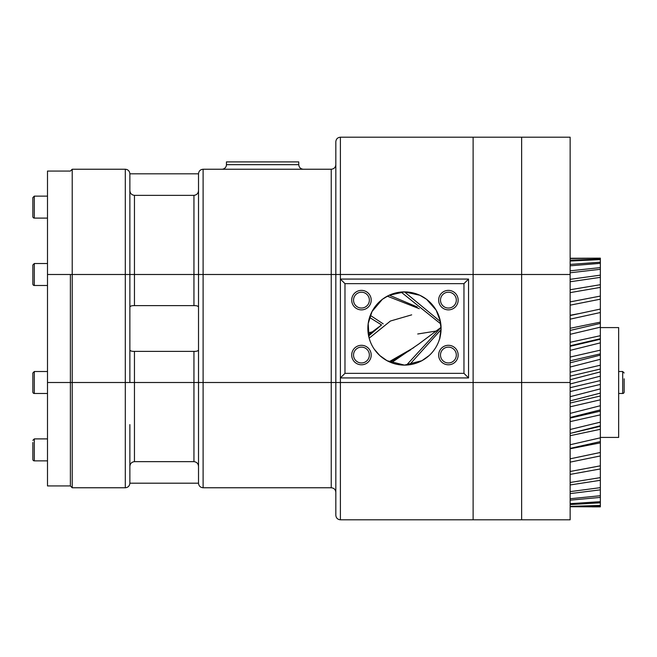<?xml version="1.0" encoding="UTF-8"?>
<svg xmlns="http://www.w3.org/2000/svg" width="657" height="657" viewBox="0 0 657 657"><rect width="100%" height="100%" fill="white"/><g stroke="black" fill="none" stroke-linecap="round" stroke-linejoin="round"><path stroke-width="0.99" d="M600.35 327.588L618.656 327.588L618.656 437.422L600.35 437.422M344.974 283.652L344.974 373.348L463.965 373.348L468.548 377.931L468.548 279.069L463.965 283.652L344.974 283.652L340.4 279.069L340.4 274.495L521.633 274.495L521.633 519.802L521.633 137.198L521.633 274.495L570.145 274.495L570.145 519.802L473.122 519.802L473.122 137.198L473.122 519.802L340.4 519.802L340.4 382.505L335.826 382.505L335.826 274.495L335.826 515.228C336.097 518.003 337.616 519.531 340.4 519.802M340.4 137.198C337.616 137.469 336.097 138.997 335.826 141.772L335.826 274.495L340.4 274.495L340.4 137.198L570.145 137.198L570.145 274.495M70.381 274.495L70.381 382.505L70.381 274.495L47.493 274.495L47.493 171.066L70.381 171.066L72.213 169.235L72.213 274.495L70.381 274.495M72.213 169.235L125.298 169.235L125.298 487.765L72.213 487.765L70.381 485.934L70.381 382.505L70.381 485.934L47.493 485.934L47.493 274.495M303.337 169.235C300.553 168.964 299.025 167.436 298.754 164.661L226.443 164.661A4.574 4.574 0 0 1 221.869 169.235M226.443 164.661L226.443 161.909L298.754 161.909L298.754 164.661M389.084 295.272L382.358 299.321L372.01 311.574L368.191 323.581L369.086 337.887M374.26 349.179L379.795 355.544L387.072 360.709M387.08 360.718L404.474 365.111L421.868 360.718M421.876 360.709L429.152 355.544M125.298 487.765C128.041 487.527 129.569 485.999 129.872 483.191L129.872 466.626C130.02 463.702 131.548 462.043 134.455 461.641L134.455 351.38L193.946 351.38C196.796 351.413 198.324 350.895 198.521 349.844L198.521 451.154M440.321 321.068L436.125 310.104L426.59 299.321L419.856 295.272L404.474 291.889L389.092 295.272M198.521 190.374C198.373 193.298 196.845 194.957 193.946 195.359L193.971 195.359M134.283 195.359L134.455 195.359C131.548 194.957 130.02 193.298 129.872 190.374L129.872 173.809L198.521 173.809L198.521 483.191L198.521 466.626L198.521 483.191L129.872 483.191M129.872 307.156C130.07 306.105 131.597 305.587 134.455 305.62L193.946 305.62L193.946 195.359L134.455 195.359L134.455 274.495L203.103 274.495L203.103 169.235C200.319 169.506 198.792 171.034 198.521 173.809M134.455 351.38C131.597 351.413 130.07 350.895 129.872 349.844M193.946 305.62C196.796 305.587 198.324 306.105 198.521 307.156M193.946 461.641C196.854 462.043 198.381 463.702 198.521 466.626L198.521 382.505L193.946 382.505L193.946 461.641L134.455 461.641M129.872 466.626L129.872 424.611M193.946 351.38L193.946 382.505L129.872 382.505L129.872 173.809C129.569 171.001 128.041 169.473 125.298 169.235M72.213 487.765L72.213 274.495L134.455 274.495L134.455 305.62M439.344 339.653C439.935 338.996 440.519 335.275 441.085 328.5C439.204 314.112 439.204 314.112 441.085 328.5L439.607 318.202M441.085 328.5A36.611 36.611 0 0 1 404.474 365.111A36.611 36.611 0 0 1 367.863 328.5A36.611 36.611 0 0 1 404.474 291.889A36.611 36.611 0 0 1 441.085 328.5L439.607 338.798M335.826 492.339L335.826 382.505L331.243 382.505L331.243 487.765C334.027 488.036 335.555 489.564 335.826 492.339M344.974 373.348L340.4 377.931L468.548 377.931M456.319 355.043A7.917 7.917 0 0 1 448.411 362.96A7.917 7.917 0 0 1 440.494 355.043A7.917 7.917 0 0 1 448.411 347.126A7.917 7.917 0 0 1 456.319 355.043M438.662 355.043A9.748 9.748 0 0 0 453.281 363.485A9.748 9.748 0 0 0 453.281 346.609A9.748 9.748 0 0 0 438.662 355.043M463.965 373.348L463.965 283.652M351.709 355.043A9.748 9.748 0 0 0 366.327 363.485A9.748 9.748 0 0 0 366.327 346.609A9.748 9.748 0 0 0 351.709 355.043M351.709 300.126A9.748 9.748 0 0 0 366.327 308.568A9.748 9.748 0 0 0 366.327 291.683A9.748 9.748 0 0 0 351.709 300.126M438.662 300.126A9.748 9.748 0 0 0 453.281 308.568A9.748 9.748 0 0 0 453.281 291.683A9.748 9.748 0 0 0 438.662 300.126M369.365 355.043A7.917 7.917 0 0 1 361.449 362.96A7.917 7.917 0 0 1 353.54 355.043A7.917 7.917 0 0 1 361.449 347.126A7.917 7.917 0 0 1 369.365 355.043M456.319 300.126A7.917 7.917 0 0 1 448.411 308.043A7.917 7.917 0 0 1 440.494 300.126A7.917 7.917 0 0 1 448.411 292.209A7.917 7.917 0 0 1 456.319 300.126M369.365 300.126A7.917 7.917 0 0 1 361.449 308.043A7.917 7.917 0 0 1 353.54 300.126A7.917 7.917 0 0 1 361.449 292.209A7.917 7.917 0 0 1 369.365 300.126M570.145 506.67L600.35 505.989L600.35 506.851L570.145 506.744M570.145 504.56L600.35 502.819L600.35 505.405L570.145 506.366M570.145 500.174L600.35 497.406L600.35 501.669L570.145 503.681M570.145 493.604L600.35 489.851L600.35 495.715L570.145 498.737M570.145 484.956L600.35 480.3L600.35 487.65L570.145 491.625M570.145 474.403L600.35 468.934L600.35 477.623L570.145 482.484M570.145 462.134L600.35 455.95L600.35 452.476L570.145 458.824M600.35 455.326L600.35 465.829L570.145 471.488M570.145 448.386L600.35 441.594L600.35 442.875L570.145 448.788M600.35 442.875L600.35 452.476M600.35 426.294L570.145 433.406L600.35 425.761L600.35 429.3L570.145 435.698M600.35 429.3L600.35 437.825L570.145 444.74M570.145 417.482L600.35 409.886L600.35 411.142L570.145 418.09M600.35 411.142L600.35 414.854L570.145 421.622M600.35 414.854L600.35 422.147L570.145 429.497M570.145 400.901L600.35 393.108L600.35 395.982L570.145 403.037M600.35 395.982L600.35 399.809L570.145 406.814M600.35 399.809L600.35 405.722L570.145 413.384M570.145 383.984L600.35 376.141L600.35 380.575L570.145 387.704M600.35 380.575L600.35 384.435L570.145 391.556M600.35 384.435L600.35 388.87L570.145 396.688M570.145 367.033L600.35 359.28L600.35 365.202L570.145 372.281M600.35 365.202L600.35 369.029L570.145 376.132M600.35 369.029L600.35 371.903L570.145 379.738M570.145 350.378L600.35 342.864L600.35 350.156L570.145 357.047M600.35 350.156L600.35 353.868L570.145 360.824M600.35 353.868L600.35 355.125L570.145 362.828M570.145 334.314L600.35 327.178L600.35 335.702L570.145 342.289M600.35 335.702L600.35 339.242L570.145 346.296M570.145 319.154L600.35 312.527L600.35 322.127L570.145 328.278M600.35 322.127L600.35 323.408L570.145 330.43M579.047 313.594L570.145 315.278M570.145 305.168L600.35 299.181L600.35 309.677M600.35 312.527L600.35 309.061L570.145 315.532M570.145 292.628L600.35 287.388L600.35 296.077L570.145 301.892M570.145 281.763L600.35 277.361L600.35 284.703L570.145 289.745M570.145 272.77L600.35 269.296L600.35 275.152L570.145 279.332M570.145 265.822L600.35 263.342L600.35 267.604L570.145 270.832M570.145 261.051L600.35 259.605L600.35 262.192L570.145 264.418M570.145 258.538L600.35 258.152L600.35 259.022L570.145 260.205M570.145 258.267L600.35 258.152M600.35 259.022L600.35 259.605M600.35 262.192L600.35 263.342M600.35 267.604L600.35 269.296M600.35 275.152L600.35 277.361M600.35 284.703L600.35 287.388M600.35 296.077L600.35 299.181M600.35 323.408L600.35 327.178M600.35 338.864L600.35 342.864M600.35 355.125L600.35 359.28M600.35 371.903L600.35 376.141M600.35 388.87L600.35 393.108M600.35 405.722L600.35 409.886M600.35 422.147L600.35 426.147M600.35 437.825L600.35 441.594M600.35 465.829L600.35 468.934M600.35 477.623L600.35 480.3M600.35 487.65L600.35 489.851M600.35 495.715L600.35 497.406M600.35 501.669L600.35 502.819M600.35 505.405L600.35 505.989M600.35 506.851L592.179 506.876M381.586 324.952L369.571 317.438M417.285 306.991L389.289 295.182M387.302 296.159L419.297 308.7M440.798 323.95L401.066 292.045M372.149 331.908L368.117 332.853M436.026 331.079L417.712 333.994M383.179 323.844L370.302 315.36M440.428 321.593L404.49 291.889M391.441 362.713L418.673 344.087L441.069 327.342M390.044 362.147L410.379 350.05M413.746 347.668L389.133 361.744M411.684 314.851L390.422 321.027L369.16 338.174M368.396 334.742L381.027 325.346L368.634 335.99M441.069 327.408L406.56 365.054M441.069 329.609L409.483 364.766M624.15 372.987L622.688 371.517L622.688 393.486A1.462 1.462 0 0 0 624.15 392.024L624.15 378.802M624.15 386.201L624.15 392.024M32.85 459.399A1.462 1.462 0 0 0 34.312 460.869A1.462 1.462 0 0 1 32.85 459.399L32.85 442.481M32.85 453.585L32.85 446.185M34.312 371.517L34.312 393.486A1.462 1.462 0 0 1 32.85 392.024L32.85 372.987L34.312 371.517L47.493 371.517L34.312 371.517L32.85 372.987M32.85 386.201L32.85 378.802M32.85 281.894L32.85 284.013A1.462 1.462 0 0 0 34.312 285.483A1.462 1.462 0 0 1 32.85 284.013L32.85 264.976L34.312 263.514L47.493 263.514M32.85 278.198L32.85 270.799M32.85 214.519L32.85 216.638A1.462 1.462 0 0 0 34.312 218.099A1.462 1.462 0 0 1 32.85 216.638L32.85 197.601L34.312 196.131L47.493 196.131M32.85 210.815L32.85 203.415M32.85 389.905L32.85 392.024M468.548 279.069L340.4 279.069L340.4 382.505L570.145 382.505M129.872 382.505L47.493 382.505M203.103 169.235L331.243 169.235L331.243 274.495L203.103 274.495L203.103 382.505L198.521 382.505M331.243 487.765L203.103 487.765L203.103 382.505L331.243 382.505L331.243 274.495L335.826 274.495M47.493 460.869L34.312 460.869L34.312 438.901L32.85 440.362L34.312 438.901L47.493 438.901M47.493 285.483L34.312 285.483L34.312 263.514L32.85 264.976M47.493 218.099L34.312 218.099L34.312 196.131L32.85 197.601M203.103 487.765C200.319 487.494 198.792 485.966 198.521 483.191M331.243 169.235C334.027 168.964 335.555 167.436 335.826 164.661M600.35 338.716L570.145 345.763M622.688 371.517L618.656 371.517M622.688 393.486L618.656 393.486M34.312 393.486L47.493 393.486"/></g></svg>
